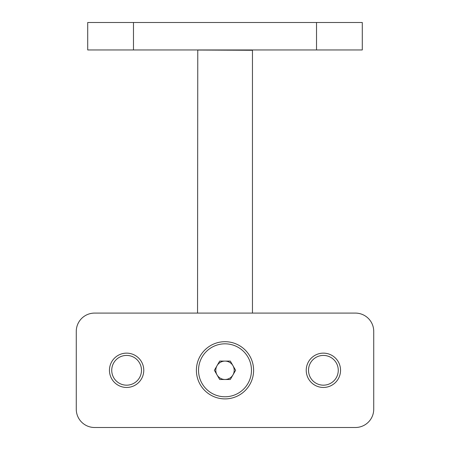 <?xml version="1.0" encoding="UTF-8"?>
<svg xmlns="http://www.w3.org/2000/svg" width="450" height="450" viewBox="0 0 450 450"><rect width="100%" height="100%" fill="white"/><g stroke="black" fill="none" stroke-linecap="round" stroke-linejoin="round"><path stroke-width="0.67" d="M87.711 22.5L133.476 22.5L133.476 49.956L87.711 49.956L87.711 22.5M316.524 22.5L362.289 22.5L362.289 49.956L316.524 49.956L316.524 22.5L133.476 22.5M316.524 49.956L133.476 49.956M197.769 49.956L252.231 49.956M197.544 313.093L197.769 50.051L252.456 50.276L252.456 313.093M225 341.696A28.603 28.603 0 0 0 196.397 370.299A28.603 28.603 0 0 0 225 398.897A28.603 28.603 0 0 0 253.603 370.299A28.603 28.603 0 0 0 225 341.696M126.608 387.456A17.162 17.162 0 0 1 109.451 370.299A17.162 17.162 0 0 1 126.608 353.137A17.162 17.162 0 0 1 143.769 370.299A17.162 17.162 0 0 1 126.608 387.456M126.608 355.421A14.873 14.873 0 0 0 111.735 370.299A14.873 14.873 0 0 0 126.608 385.172A14.873 14.873 0 0 0 141.486 370.299A14.873 14.873 0 0 0 126.608 355.421M323.392 387.456A17.162 17.162 0 0 1 306.231 370.299A17.162 17.162 0 0 1 323.392 353.137A17.162 17.162 0 0 1 340.549 370.299A17.162 17.162 0 0 1 323.392 387.456M323.392 355.421A14.873 14.873 0 0 0 308.514 370.299A14.873 14.873 0 0 0 323.392 385.172A14.873 14.873 0 0 0 338.265 370.299A14.873 14.873 0 0 0 323.392 355.421M76.269 331.397L76.269 409.196A18.304 18.304 0 0 0 94.579 427.5L355.421 427.5A18.304 18.304 0 0 0 373.731 409.196L373.731 331.397A18.304 18.304 0 0 0 355.421 313.093L94.579 313.093A18.304 18.304 0 0 0 76.269 331.397M217.035 374.895A9.197 9.197 0 0 0 232.965 374.895A9.197 9.197 0 0 0 225 361.097A9.197 9.197 0 0 0 217.035 374.895M225 396.771A26.471 26.471 0 0 0 251.471 370.299A26.471 26.471 0 0 0 225 343.822A26.471 26.471 0 0 0 198.529 370.299A26.471 26.471 0 0 0 225 396.771M219.69 379.496L214.38 370.299L219.69 361.097L230.31 361.097L235.62 370.299L230.31 379.496L219.69 379.496"/></g></svg>
